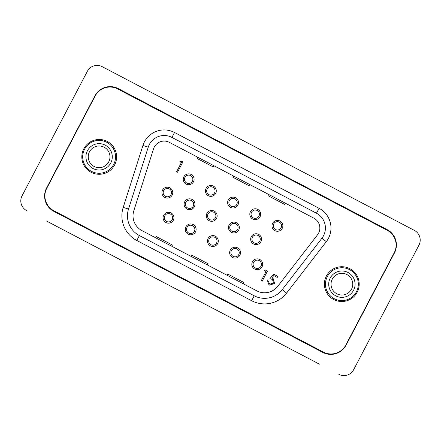 <?xml version="1.0" encoding="UTF-8"?>
<svg xmlns="http://www.w3.org/2000/svg" width="441" height="441" viewBox="0 0 441 441"><rect width="100%" height="100%" fill="white"/><g stroke="black" fill="none" stroke-linecap="round" stroke-linejoin="round"><path stroke-width="0.66" d="M46.046 220.787L319.444 364.183M418.95 245.185L353.627 369.729L418.95 245.185A10.97 10.97 0 0 0 414.331 230.378L394.954 220.213M121.556 76.817L102.18 66.652A10.97 10.97 0 0 0 87.373 71.271L22.05 195.815A10.97 10.97 0 0 0 26.669 210.622M87.373 71.271L22.05 195.815M346.086 345.154L394.441 252.952A17.26 17.26 0 0 0 387.176 229.651L118.216 88.58A17.26 17.26 0 0 0 94.914 95.846L46.559 188.048A17.26 17.26 0 0 0 53.824 211.349L322.784 352.42A17.26 17.26 0 0 0 346.086 345.154M338.82 374.348A10.97 10.97 0 0 0 353.627 369.729M102.18 66.652L414.331 230.378M186.736 182.987A4.173 4.173 0 0 1 184.977 177.348A4.173 4.173 0 0 1 190.617 175.59A4.173 4.173 0 0 1 192.375 181.229A4.173 4.173 0 0 1 186.736 182.987A4.173 4.173 0 0 0 192.375 181.229A4.173 4.173 0 0 0 190.617 175.59M208.924 194.624A4.173 4.173 0 0 1 207.165 188.985A4.173 4.173 0 0 1 212.805 187.227A4.173 4.173 0 0 1 214.563 192.866A4.173 4.173 0 0 1 208.924 194.624A4.173 4.173 0 0 0 214.563 192.866A4.173 4.173 0 0 0 212.805 187.227M231.112 206.261A4.173 4.173 0 0 1 229.353 200.622A4.173 4.173 0 0 1 234.992 198.869A4.173 4.173 0 0 1 236.751 204.503A4.173 4.173 0 0 1 231.112 206.261A4.173 4.173 0 0 0 236.751 204.503A4.173 4.173 0 0 0 234.992 198.869M253.299 217.898A4.173 4.173 0 0 1 251.541 212.264A4.173 4.173 0 0 1 257.18 210.506A4.173 4.173 0 0 1 258.939 216.14A4.173 4.173 0 0 1 253.299 217.898A4.173 4.173 0 0 0 258.939 216.14A4.173 4.173 0 0 0 257.18 210.506M275.487 229.535A4.173 4.173 0 0 1 273.729 223.901A4.173 4.173 0 0 1 279.362 222.143A4.173 4.173 0 0 1 281.121 227.776A4.173 4.173 0 0 1 275.487 229.535A4.173 4.173 0 0 0 281.121 227.776A4.173 4.173 0 0 0 279.362 222.143M165.408 196.317A4.173 4.173 0 0 1 163.65 190.683A4.173 4.173 0 0 1 169.289 188.924A4.173 4.173 0 0 1 171.047 194.558A4.173 4.173 0 0 1 165.408 196.317A4.173 4.173 0 0 0 171.047 194.558A4.173 4.173 0 0 0 169.289 188.924M187.596 207.959A4.173 4.173 0 0 1 185.837 202.32A4.173 4.173 0 0 1 191.477 200.561A4.173 4.173 0 0 1 193.235 206.201A4.173 4.173 0 0 1 187.596 207.959A4.173 4.173 0 0 0 193.235 206.201A4.173 4.173 0 0 0 191.477 200.561M209.784 219.596A4.173 4.173 0 0 1 208.025 213.957A4.173 4.173 0 0 1 213.659 212.198A4.173 4.173 0 0 1 215.417 217.837A4.173 4.173 0 0 1 209.784 219.596A4.173 4.173 0 0 0 215.417 217.837A4.173 4.173 0 0 0 213.659 212.198M231.972 231.233A4.173 4.173 0 0 1 230.213 225.594A4.173 4.173 0 0 1 235.847 223.835A4.173 4.173 0 0 1 237.605 229.474A4.173 4.173 0 0 1 231.972 231.233A4.173 4.173 0 0 0 237.605 229.474A4.173 4.173 0 0 0 235.847 223.835M254.159 242.87A4.173 4.173 0 0 1 252.401 237.23A4.173 4.173 0 0 1 258.035 235.472A4.173 4.173 0 0 1 259.793 241.111A4.173 4.173 0 0 1 254.159 242.87A4.173 4.173 0 0 0 259.793 241.111A4.173 4.173 0 0 0 258.035 235.472M326.384 276.038A17.397 17.397 0 0 0 333.71 299.527A17.397 17.397 0 0 0 357.199 292.201A17.397 17.397 0 0 0 349.873 268.712A17.397 17.397 0 0 0 326.384 276.038M83.801 148.799A17.397 17.397 0 0 0 91.127 172.288A17.397 17.397 0 0 0 114.616 164.962A17.397 17.397 0 0 0 107.29 141.473A17.397 17.397 0 0 0 83.801 148.799M318.567 233.195A11.135 11.135 0 0 0 313.882 218.163L169.338 142.349A11.135 11.135 0 0 0 153.556 148.826L133.816 210.765A16.703 16.703 0 0 0 141.974 230.626L256.811 290.862A16.703 16.703 0 0 0 277.786 286.281L317.52 234.827A11.135 11.135 0 0 0 318.567 233.195M149.372 144.45A16.703 16.703 0 0 0 148.253 147.14L128.513 209.073A22.27 22.27 0 0 0 139.384 235.56L254.225 295.79A22.27 22.27 0 0 0 282.196 289.682L321.93 238.234A16.703 16.703 0 0 0 316.467 213.229L171.924 137.416A16.703 16.703 0 0 0 149.372 144.45M183.869 176.769A5.43 5.43 0 0 0 186.157 184.095A5.43 5.43 0 0 0 193.483 181.813A5.43 5.43 0 0 0 191.196 174.482A5.43 5.43 0 0 0 183.869 176.769M206.057 188.406A5.43 5.43 0 0 0 208.345 195.732A5.43 5.43 0 0 0 215.671 193.45A5.43 5.43 0 0 0 213.383 186.119A5.43 5.43 0 0 0 206.057 188.406M228.245 200.043A5.43 5.43 0 0 0 230.527 207.369A5.43 5.43 0 0 0 237.859 205.087A5.43 5.43 0 0 0 235.571 197.755A5.43 5.43 0 0 0 228.245 200.043M250.433 211.68A5.43 5.43 0 0 0 252.715 219.006A5.43 5.43 0 0 0 260.047 216.724A5.43 5.43 0 0 0 257.759 209.392A5.43 5.43 0 0 0 250.433 211.68M272.621 223.317A5.43 5.43 0 0 0 274.903 230.649A5.43 5.43 0 0 0 282.234 228.361A5.43 5.43 0 0 0 279.947 221.029A5.43 5.43 0 0 0 272.621 223.317M162.542 190.099A5.43 5.43 0 0 0 164.824 197.43A5.43 5.43 0 0 0 172.155 195.143A5.43 5.43 0 0 0 169.868 187.816A5.43 5.43 0 0 0 162.542 190.099M163.699 215.225A5.43 5.43 0 0 0 165.981 222.556A5.43 5.43 0 0 0 173.313 220.268A5.43 5.43 0 0 0 171.025 212.942A5.43 5.43 0 0 0 163.699 215.225M185.887 226.861A5.43 5.43 0 0 0 188.169 234.193A5.43 5.43 0 0 0 195.501 231.905A5.43 5.43 0 0 0 193.213 224.579A5.43 5.43 0 0 0 185.887 226.861M208.075 238.498A5.43 5.43 0 0 0 210.357 245.83A5.43 5.43 0 0 0 217.689 243.542A5.43 5.43 0 0 0 215.401 236.216A5.43 5.43 0 0 0 208.075 238.498M230.257 250.135A5.43 5.43 0 0 0 232.545 257.467A5.43 5.43 0 0 0 239.876 255.179A5.43 5.43 0 0 0 237.589 247.853A5.43 5.43 0 0 0 230.257 250.135M252.445 261.778A5.43 5.43 0 0 0 254.733 269.104A5.43 5.43 0 0 0 262.059 266.816A5.43 5.43 0 0 0 259.777 259.49A5.43 5.43 0 0 0 252.445 261.778M184.729 201.735A5.43 5.43 0 0 0 187.012 209.067A5.43 5.43 0 0 0 194.343 206.779A5.43 5.43 0 0 0 192.055 199.453A5.43 5.43 0 0 0 184.729 201.735M206.917 213.372A5.43 5.43 0 0 0 209.199 220.704A5.43 5.43 0 0 0 216.531 218.416A5.43 5.43 0 0 0 214.243 211.09A5.43 5.43 0 0 0 206.917 213.372M229.1 225.009A5.43 5.43 0 0 0 231.387 232.341A5.43 5.43 0 0 0 238.719 230.053A5.43 5.43 0 0 0 236.431 222.727A5.43 5.43 0 0 0 229.1 225.009M251.287 236.652A5.43 5.43 0 0 0 253.575 243.978A5.43 5.43 0 0 0 260.901 241.69A5.43 5.43 0 0 0 258.619 234.364A5.43 5.43 0 0 0 251.287 236.652M266.072 271.551L264.49 270.719L265.647 269.98L267.544 270.978L262.158 281.248L261.232 280.768L266.072 271.551M181.4 162.542L179.823 161.709L180.975 160.971L182.877 161.968L177.486 172.244L176.565 171.758L181.4 162.542M269.853 278.74L273.602 274.153L277.813 276.364L277.262 277.422L273.767 275.586L271.799 278.001L273.111 278.431L274.583 283.491L269.104 285.228L267.489 280.691L268.409 281.171L269.71 284.202L273.685 282.968L272.395 279.401L269.853 278.74M249.722 184.509L249.071 185.744L232.854 177.232L233.498 176.003M285.465 203.257L284.82 204.492L268.597 195.98L269.242 194.751M213.973 165.761L213.328 166.99L197.105 158.484L197.75 157.25M191.278 256.491L191.929 255.256L208.146 263.768L207.502 264.997M227.027 275.239L227.672 274.01L243.895 282.516L243.25 283.75M155.535 237.743L156.18 236.508L172.403 245.02L171.758 246.249M345.838 345.022A16.703 16.703 0 0 1 323.286 352.056L53.835 210.726A16.703 16.703 0 0 1 46.801 188.175L95.162 95.978A16.703 16.703 0 0 1 117.714 88.944L387.165 230.274A16.703 16.703 0 0 1 394.199 252.825L345.838 345.022M166.566 221.443A4.173 4.173 0 0 1 164.807 215.809A4.173 4.173 0 0 1 170.446 214.05A4.173 4.173 0 0 1 172.205 219.684A4.173 4.173 0 0 1 166.566 221.443A4.173 4.173 0 0 0 172.205 219.684A4.173 4.173 0 0 0 170.446 214.05M188.754 233.085A4.173 4.173 0 0 1 186.995 227.446A4.173 4.173 0 0 1 192.634 225.687A4.173 4.173 0 0 1 194.393 231.327A4.173 4.173 0 0 1 188.754 233.085A4.173 4.173 0 0 0 194.393 231.327A4.173 4.173 0 0 0 192.634 225.687M210.941 244.722A4.173 4.173 0 0 1 209.183 239.083A4.173 4.173 0 0 1 214.817 237.324A4.173 4.173 0 0 1 216.575 242.963A4.173 4.173 0 0 1 210.941 244.722A4.173 4.173 0 0 0 216.575 242.963A4.173 4.173 0 0 0 214.817 237.324M233.129 256.359A4.173 4.173 0 0 1 231.371 250.72A4.173 4.173 0 0 1 237.004 248.961A4.173 4.173 0 0 1 238.763 254.6A4.173 4.173 0 0 1 233.129 256.359A4.173 4.173 0 0 0 238.763 254.6A4.173 4.173 0 0 0 237.004 248.961M255.317 267.996A4.173 4.173 0 0 1 253.558 262.356A4.173 4.173 0 0 1 259.192 260.598A4.173 4.173 0 0 1 260.951 266.237A4.173 4.173 0 0 1 255.317 267.996A4.173 4.173 0 0 0 260.951 266.237A4.173 4.173 0 0 0 259.192 260.598M334.261 298.717A16.422 16.422 0 0 0 356.433 291.799A16.422 16.422 0 0 0 349.52 269.622A16.422 16.422 0 0 0 327.343 276.54A16.422 16.422 0 0 0 334.261 298.717M335.766 295.845A13.18 13.18 0 0 0 353.561 290.294A13.18 13.18 0 0 0 348.01 272.494A13.18 13.18 0 0 0 330.215 278.045A13.18 13.18 0 0 0 335.766 295.845M336.847 293.783A10.854 10.854 0 0 0 351.505 289.213A10.854 10.854 0 0 0 346.929 274.556A10.854 10.854 0 0 0 332.277 279.125A10.854 10.854 0 0 0 336.847 293.783M91.48 171.378A16.422 16.422 0 0 0 113.657 164.46A16.422 16.422 0 0 0 106.739 142.283A16.422 16.422 0 0 0 84.567 149.201A16.422 16.422 0 0 0 91.48 171.378M92.99 168.506A13.18 13.18 0 0 0 110.785 162.955A13.18 13.18 0 0 0 105.234 145.155A13.18 13.18 0 0 0 87.439 150.706A13.18 13.18 0 0 0 92.99 168.506M94.071 166.444A10.854 10.854 0 0 0 108.723 161.875A10.854 10.854 0 0 0 104.153 147.217A10.854 10.854 0 0 0 89.495 151.787A10.854 10.854 0 0 0 94.071 166.444M171.924 137.416L174.509 132.487L319.052 208.301A22.27 22.27 0 0 1 326.334 241.635L286.6 293.083A27.838 27.838 0 0 1 251.64 300.723L136.798 240.488A27.838 27.838 0 0 1 123.204 207.386L142.945 145.447A22.27 22.27 0 0 1 174.509 132.487M248.972 185.689L249.623 184.459M232.953 177.288L233.598 176.053M284.721 204.437L285.366 203.207M268.696 196.036L269.341 194.801M213.229 166.941L213.874 165.706M197.204 158.534L197.849 157.305M208.047 263.712L207.402 264.947M192.028 255.311L191.377 256.541M243.796 282.466L243.151 283.695M227.771 274.059L227.126 275.294M172.304 244.964L171.659 246.199M156.279 236.563L155.634 237.793M319.052 208.301L316.467 213.229M148.253 147.14L142.945 145.447M326.334 241.635L321.93 238.234M128.513 209.073L123.204 207.386M286.6 293.083L282.196 289.682M139.384 235.56L136.798 240.488M251.64 300.723L254.225 295.79"/></g></svg>
